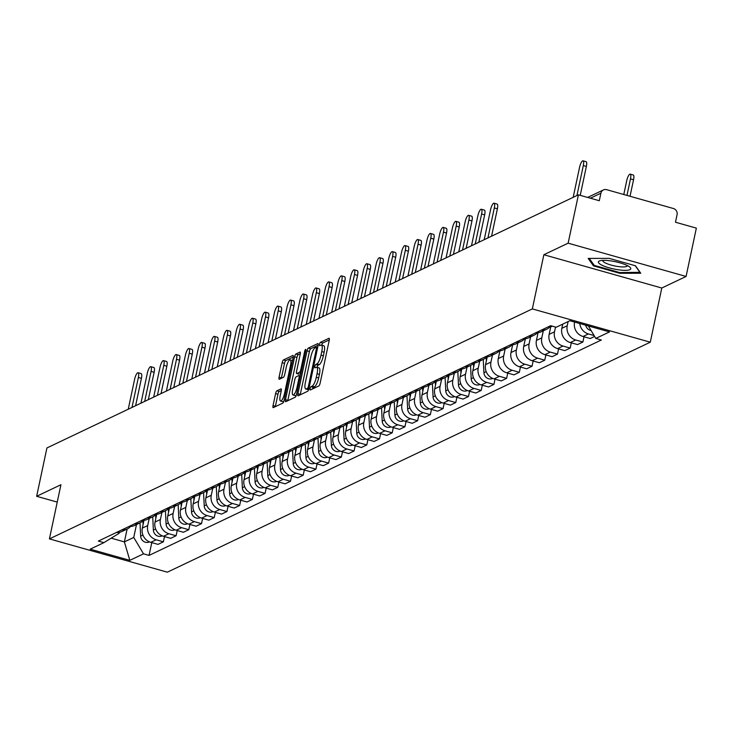 <?xml version="1.0" encoding="UTF-8"?>
<svg xmlns="http://www.w3.org/2000/svg" width="733" height="733" viewBox="0 0 733 733"><rect width="100%" height="100%" fill="white"/><g stroke="black" fill="none" stroke-linecap="round" stroke-linejoin="round"><path stroke-width="1.1" d="M310.105 388.609A1.75 0.476 -74.2 0 0 310.187 390.029A1.75 0.476 -74.2 0 0 310.306 390.011L318.809 385.961A2.501 0.687 -74.2 0 0 320.11 383.203L329.236 340.286A2.501 0.687 -74.2 0 0 329.117 338.261A2.501 0.687 -74.2 0 0 328.943 338.279L320.44 342.329A1.75 0.476 -74.2 0 0 319.533 344.263A1.75 0.476 -74.2 0 0 319.615 345.683A1.75 0.476 -74.2 0 0 319.735 345.664L320.834 345.142A8.008 2.19 -74.2 0 1 321.384 345.069A8.008 2.19 -74.2 0 1 321.769 351.556L321.008 355.129A8.008 2.19 -74.2 0 1 316.83 363.98L315.731 364.503A1.75 0.476 -74.2 0 0 314.814 366.436A1.75 0.476 -74.2 0 0 314.897 367.856A1.75 0.476 -74.2 0 0 315.025 367.838L316.125 367.315A8.008 2.19 -74.2 0 1 316.674 367.242A8.008 2.19 -74.2 0 1 317.059 373.729L316.299 377.303A8.008 2.19 -74.2 0 1 312.121 386.154L311.021 386.676A1.75 0.476 -74.2 0 0 310.105 388.609M329.309 339.892L322.804 342.998A1.75 0.476 -74.2 0 0 321.888 344.931A1.75 0.476 -74.2 0 0 321.833 345.197M321.384 345.069L323.748 345.738A8.008 2.19 -74.2 0 1 324.133 352.216L323.372 355.798A8.008 2.19 -74.2 0 1 319.185 364.64L318.085 365.171A1.75 0.476 -74.2 0 0 317.178 367.105A1.75 0.476 -74.2 0 0 317.123 367.37M276.909 390.817A2.501 0.687 -74.2 0 0 275.599 393.575L273.043 405.615A2.501 0.687 -74.2 0 0 273.162 407.649A2.501 0.687 -74.2 0 0 273.336 407.621L282.773 403.123A2.501 0.687 -74.2 0 0 284.074 400.365L293.2 357.447A2.501 0.687 -74.2 0 0 293.081 355.423A2.501 0.687 -74.2 0 0 292.907 355.441L283.469 359.94A2.501 0.687 -74.2 0 0 282.159 362.707L279.071 377.248A2.501 0.687 -74.2 0 0 279.191 379.273A2.501 0.687 -74.2 0 0 279.365 379.254L283.405 377.33A2.501 0.687 -74.2 0 0 284.706 374.563L286.246 367.352A6.689 1.833 -74.2 0 1 290.204 359.894A6.689 1.833 -74.2 0 1 290.525 365.309L284.514 393.566A6.689 1.833 -74.2 0 1 280.556 401.024A6.689 1.833 -74.2 0 1 280.235 395.6L281.234 390.891A2.501 0.687 -74.2 0 0 281.115 388.866A2.501 0.687 -74.2 0 0 280.941 388.893L276.909 390.817L279.264 391.477A2.501 0.687 -74.2 0 0 277.954 394.244L275.397 406.284A2.501 0.687 -74.2 0 0 275.324 406.668M543.859 254.736L661.789 288.023L686.079 276.46L568.139 243.173L543.859 254.736L532.341 308.905L49.423 538.892L60.931 484.724L36.65 496.296L46.921 447.955L578.419 194.831L599.292 200.723L600.895 193.191L590.367 198.203M568.139 243.173L578.419 194.831M297.919 393.768A2.501 0.687 -74.2 0 0 298.038 395.802A2.501 0.687 -74.2 0 0 298.212 395.774L307.649 391.275A2.501 0.687 -74.2 0 0 308.95 388.517L318.076 345.6A2.501 0.687 -74.2 0 0 317.957 343.575A2.501 0.687 -74.2 0 0 317.783 343.594L308.346 348.093A2.501 0.687 -74.2 0 0 307.035 350.86L297.919 393.768L300.273 394.436A2.501 0.687 -74.2 0 0 300.2 394.821M295.207 397.204L285.769 401.702A2.501 0.687 -74.2 0 1 285.595 401.721A2.501 0.687 -74.2 0 1 285.476 399.696L294.602 356.779A2.501 0.687 -74.2 0 1 295.903 354.012L299.944 352.087A2.501 0.687 -74.2 0 1 300.118 352.069A2.501 0.687 -74.2 0 1 300.237 354.094L296.535 371.503A2.501 0.687 -74.2 0 0 296.663 373.528A2.501 0.687 -74.2 0 0 296.828 373.5L299.513 372.227A2.501 0.687 -74.2 0 0 300.823 369.459L304.671 351.336A1.75 0.476 -74.2 0 1 305.707 349.384A1.75 0.476 -74.2 0 1 305.789 350.805L296.517 394.436A2.501 0.687 -74.2 0 1 295.207 397.204M686.079 276.46L696.35 228.119L675.478 222.227L677.072 214.705A5.094 4.764 64.5 0 0 673.389 208.511L606.64 189.673A5.094 4.764 64.5 0 0 600.895 193.191M661.789 288.023L650.281 342.192L167.353 572.18L49.423 538.892M36.65 496.296L57.238 502.105M574.608 322.071L574.562 322.254A11.719 10.958 64.5 0 0 583.037 336.493L588.416 333.936A11.719 10.958 -115.5 0 1 579.766 323.528M588.416 333.936L594.069 335.531M548.696 326.606A11.719 10.958 64.5 0 0 552.59 326.24M583.037 336.493L590.23 338.527L594.619 336.438M550.107 326.643A11.719 10.958 -115.5 0 1 546.8 329.144A11.719 10.958 -115.5 0 1 541.366 330.107M584.018 336.768L582.9 342.018L575.707 339.984A11.719 10.958 -115.5 0 1 567.232 325.754L568.121 321.567M535.988 332.663A11.719 10.958 64.5 0 0 541.421 331.71L546.8 329.144M562.742 324.123L561.854 328.311A11.719 10.958 64.5 0 0 570.329 342.549L577.522 344.583L582.9 342.018M537.39 332.7A11.719 10.958 -115.5 0 1 534.082 335.201A11.719 10.958 -115.5 0 1 528.649 336.154M571.3 342.824L570.182 348.074L562.99 346.04A11.719 10.958 -115.5 0 1 554.514 331.802L555.522 327.065M523.27 338.719A11.719 10.958 64.5 0 0 528.704 337.757L534.082 335.201M550.795 326.597L549.136 334.367A11.719 10.958 64.5 0 0 557.611 348.606L564.804 350.631L570.182 348.074M524.681 338.756A11.719 10.958 -115.5 0 1 521.374 341.257A11.719 10.958 -115.5 0 1 515.94 342.21M558.592 348.881L557.474 354.131L550.281 352.097A11.719 10.958 -115.5 0 1 541.806 337.858L543.309 330.812M510.562 344.776A11.719 10.958 64.5 0 0 515.995 343.814L521.374 341.257M538.077 332.645L536.428 340.424A11.719 10.958 64.5 0 0 544.903 354.662L552.096 356.687L557.474 354.131M511.964 344.812A11.719 10.958 -115.5 0 1 508.656 347.305A11.719 10.958 -115.5 0 1 503.223 348.267M545.874 354.937L544.766 360.178L537.564 358.153A11.719 10.958 -115.5 0 1 529.089 343.914L530.591 336.859M497.844 350.823A11.719 10.958 64.5 0 0 503.278 349.87L508.656 347.305M525.369 338.701L523.71 346.48A11.719 10.958 64.5 0 0 532.185 360.709L539.387 362.743L544.766 360.178M499.255 350.86A11.719 10.958 -115.5 0 1 495.948 353.361A11.719 10.958 -115.5 0 1 490.514 354.323M533.166 360.984L532.048 366.234L524.855 364.209A11.719 10.958 -115.5 0 1 516.38 349.971L517.883 342.916M485.136 356.879A11.719 10.958 64.5 0 0 490.569 355.926L495.948 353.361M512.651 344.757L511.002 352.527A11.719 10.958 64.5 0 0 519.477 366.766L526.67 368.8L532.048 366.234M486.538 356.916A11.719 10.958 -115.5 0 1 483.23 359.417A11.719 10.958 -115.5 0 1 477.797 360.37M520.448 367.041L519.34 372.291L512.138 370.257A11.719 10.958 -115.5 0 1 503.663 356.027L505.165 348.972M472.419 362.936A11.719 10.958 64.5 0 0 477.852 361.974L483.23 359.417M499.943 350.814L498.284 358.584A11.719 10.958 64.5 0 0 506.76 372.822L513.961 374.856L519.34 372.291M473.83 362.972A11.719 10.958 -115.5 0 1 470.522 365.474A11.719 10.958 -115.5 0 1 465.089 366.427M507.74 373.097L506.622 378.347L499.43 376.313A11.719 10.958 -115.5 0 1 490.954 362.075L492.457 355.029M459.71 368.992A11.719 10.958 64.5 0 0 465.143 368.03L470.522 365.474M487.225 356.87L485.576 364.64A11.719 10.958 64.5 0 0 494.051 378.879L501.244 380.903L506.622 378.347M461.112 369.029A11.719 10.958 -115.5 0 1 457.804 371.53A11.719 10.958 -115.5 0 1 452.371 372.483M495.022 379.153L493.914 384.404L486.712 382.369A11.719 10.958 -115.5 0 1 478.237 368.131L479.739 361.085M446.993 375.049A11.719 10.958 64.5 0 0 452.426 374.087L457.804 371.53M474.517 362.917L472.858 370.696A11.719 10.958 64.5 0 0 481.334 384.935L488.535 386.96L493.914 384.404M448.404 375.076A11.719 10.958 -115.5 0 1 445.096 377.577A11.719 10.958 -115.5 0 1 439.663 378.54M482.314 385.21L481.196 390.451L474.004 388.426A11.719 10.958 -115.5 0 1 465.528 374.187L467.031 367.132M434.284 381.096A11.719 10.958 64.5 0 0 439.718 380.143L445.096 377.577L445.765 390.845A6.368 5.956 64.5 0 0 454.533 396.608L454.597 396.58M461.799 368.974L460.15 376.753A11.719 10.958 64.5 0 0 468.625 390.982L475.818 393.016L481.196 390.451M435.695 381.133A11.719 10.958 -115.5 0 1 432.378 383.634A11.719 10.958 -115.5 0 1 426.945 384.596M469.596 391.257L468.488 396.507L461.286 394.482A11.719 10.958 -115.5 0 1 452.82 380.244L454.313 373.189M421.567 387.152A11.719 10.958 64.5 0 0 427 386.199L432.378 383.634M449.091 375.03L447.442 382.8A11.719 10.958 64.5 0 0 455.908 397.039L463.109 399.073L468.488 396.507M422.978 387.189A11.719 10.958 -115.5 0 1 419.67 389.69A11.719 10.958 -115.5 0 1 414.237 390.643M456.888 397.313L455.77 402.564L448.578 400.53A11.719 10.958 -115.5 0 1 440.102 386.3L441.605 379.245M408.858 393.209A11.719 10.958 64.5 0 0 414.292 392.247L419.67 389.69L420.339 402.958A6.368 5.956 64.5 0 0 429.107 408.712L429.171 408.684M436.373 381.087L434.724 388.856A11.719 10.958 64.5 0 0 443.199 403.095L450.392 405.12L455.77 402.564M410.269 393.245A11.719 10.958 -115.5 0 1 406.952 395.747A11.719 10.958 -115.5 0 1 401.519 396.7M444.171 403.37L443.062 408.62L435.869 406.586A11.719 10.958 -115.5 0 1 427.394 392.347L428.887 385.301M396.141 399.265A11.719 10.958 64.5 0 0 401.574 398.303L406.952 395.747M423.665 387.134L422.016 394.913A11.719 10.958 64.5 0 0 430.482 409.151L437.683 411.176L443.062 408.62M397.552 399.302A11.719 10.958 -115.5 0 1 394.244 401.794A11.719 10.958 -115.5 0 1 388.811 402.756M431.462 409.426L430.344 414.667L423.152 412.642A11.719 10.958 -115.5 0 1 414.676 398.404L416.179 391.349M383.432 405.322A11.719 10.958 64.5 0 0 388.866 404.359L394.244 401.794L394.913 415.061A6.368 5.956 64.5 0 0 403.681 420.824L403.746 420.797M410.947 393.19L409.298 400.969A11.719 10.958 64.5 0 0 417.773 415.199L424.966 417.233L430.344 414.667M384.843 405.349A11.719 10.958 -115.5 0 1 381.536 407.85A11.719 10.958 -115.5 0 1 376.093 408.812M418.745 415.474L417.636 420.724L410.443 418.699A11.719 10.958 -115.5 0 1 401.968 404.46L403.462 397.405M370.715 411.369A11.719 10.958 64.5 0 0 376.157 410.416L381.536 407.85M398.239 399.247L396.59 407.017A11.719 10.958 64.5 0 0 405.065 421.255L412.258 423.289L417.636 420.724M372.126 411.405A11.719 10.958 -115.5 0 1 368.818 413.907A11.719 10.958 -115.5 0 1 363.385 414.869M406.036 421.53L404.918 426.78L397.726 424.746A11.719 10.958 -115.5 0 1 389.25 410.517L390.753 403.462M358.006 417.425A11.719 10.958 64.5 0 0 363.44 416.472L368.818 413.907L369.487 427.174A6.368 5.956 64.5 0 0 378.255 432.928L378.32 432.901M385.521 405.303L383.872 413.073A11.719 10.958 64.5 0 0 392.347 427.312L399.54 429.346L404.918 426.78M359.417 417.462A11.719 10.958 -115.5 0 1 356.11 419.963A11.719 10.958 -115.5 0 1 350.667 420.916M393.319 427.586L392.21 432.837L385.017 430.802A11.719 10.958 -115.5 0 1 376.542 416.573L378.036 409.518M345.289 423.482A11.719 10.958 64.5 0 0 350.731 422.52L356.11 419.963M372.813 411.36L371.164 419.129A11.719 10.958 64.5 0 0 379.639 433.368L386.832 435.393L392.21 432.837M346.7 423.518A11.719 10.958 -115.5 0 1 343.392 426.02A11.719 10.958 -115.5 0 1 337.959 426.973M380.61 433.643L379.492 438.893L372.3 436.859A11.719 10.958 -115.5 0 1 363.825 422.62L365.327 415.574M332.58 429.538A11.719 10.958 64.5 0 0 338.014 428.576L343.392 426.02L344.07 439.278A6.368 5.956 64.5 0 0 352.83 445.041L352.894 445.013M360.095 417.407L358.446 425.186A11.719 10.958 64.5 0 0 366.921 439.424L374.114 441.449L379.492 438.893M333.991 429.575A11.719 10.958 -115.5 0 1 330.684 432.067A11.719 10.958 -115.5 0 1 325.241 433.029M367.902 439.699L366.784 444.94L359.591 442.915A11.719 10.958 -115.5 0 1 351.116 428.677L352.61 421.622M319.863 435.585A11.719 10.958 64.5 0 0 325.305 434.632L330.684 432.067M347.387 423.463L345.738 431.242A11.719 10.958 64.5 0 0 354.213 445.472L361.406 447.506L366.784 444.94M321.274 435.622A11.719 10.958 -115.5 0 1 317.966 438.123A11.719 10.958 -115.5 0 1 312.533 439.085M355.184 445.746L354.066 450.997L346.874 448.972A11.719 10.958 -115.5 0 1 338.399 434.733L339.901 427.678M307.154 441.642A11.719 10.958 64.5 0 0 312.588 440.689L317.966 438.123L318.644 451.391A6.368 5.956 64.5 0 0 327.404 457.154L327.468 457.126M334.679 429.52L333.02 437.289A11.719 10.958 64.5 0 0 341.496 451.528L348.688 453.562L354.066 450.997M308.566 441.678A11.719 10.958 -115.5 0 1 305.258 444.18A11.719 10.958 -115.5 0 1 299.815 445.133M342.476 451.803L341.358 457.053L334.166 455.019A11.719 10.958 -115.5 0 1 325.69 440.79L327.184 433.734M294.437 447.698A11.719 10.958 64.5 0 0 299.879 446.745L305.258 444.18M321.961 435.576L320.312 443.346A11.719 10.958 64.5 0 0 328.787 457.584L335.98 459.618L341.358 457.053M295.848 447.735A11.719 10.958 -115.5 0 1 292.54 450.236A11.719 10.958 -115.5 0 1 287.107 451.189M329.758 457.859L328.641 463.109L321.448 461.075A11.719 10.958 -115.5 0 1 312.973 446.837L314.475 439.791M281.729 453.754A11.719 10.958 64.5 0 0 287.162 452.792L292.54 450.236M309.253 441.632L307.594 449.402A11.719 10.958 64.5 0 0 316.07 463.641L323.262 465.666L328.641 463.109M283.14 453.791A11.719 10.958 -115.5 0 1 279.832 456.293A11.719 10.958 -115.5 0 1 274.389 457.245M317.05 463.916L315.932 469.166L308.74 467.132A11.719 10.958 -115.5 0 1 300.264 452.893L301.758 445.847M269.011 459.811A11.719 10.958 64.5 0 0 274.454 458.849L279.832 456.293M296.535 447.68L294.886 455.459A11.719 10.958 64.5 0 0 303.361 469.697L310.554 471.722L315.932 469.166M270.422 459.838A11.719 10.958 -115.5 0 1 267.114 462.34A11.719 10.958 -115.5 0 1 261.681 463.302M304.332 469.972L303.215 475.213L296.022 473.188A11.719 10.958 -115.5 0 1 287.547 458.95L289.049 451.894M256.303 465.858A11.719 10.958 64.5 0 0 261.736 464.905L267.114 462.34L267.792 475.607A6.368 5.956 64.5 0 0 276.561 481.37L276.616 481.343M283.827 453.736L282.168 461.515A11.719 10.958 64.5 0 0 290.644 475.744L297.836 477.779L303.215 475.213M257.714 465.895A11.719 10.958 -115.5 0 1 254.406 468.396A11.719 10.958 -115.5 0 1 248.973 469.358M291.624 476.019L290.506 481.269L283.314 479.245A11.719 10.958 -115.5 0 1 274.838 465.006L276.332 457.951M243.594 471.915A11.719 10.958 64.5 0 0 249.028 470.962L254.406 468.396M271.109 459.793L269.46 467.562A11.719 10.958 64.5 0 0 277.935 481.801L285.128 483.835L290.506 481.269M244.996 471.951A11.719 10.958 -115.5 0 1 241.688 474.453A11.719 10.958 -115.5 0 1 236.255 475.405M278.906 482.076L277.789 487.326L270.596 485.292A11.719 10.958 -115.5 0 1 262.121 471.062L263.623 464.007M230.877 477.971A11.719 10.958 64.5 0 0 236.31 477.009L241.688 474.453L242.366 487.72A6.368 5.956 64.5 0 0 251.135 493.474L251.19 493.446M258.401 465.849L256.742 473.619A11.719 10.958 64.5 0 0 265.218 487.857L272.41 489.882L277.789 487.326M232.288 478.008A11.719 10.958 -115.5 0 1 228.98 480.509A11.719 10.958 -115.5 0 1 223.547 481.462M266.198 488.132L265.08 493.382L257.888 491.348A11.719 10.958 -115.5 0 1 249.412 477.11L250.906 470.064M218.168 484.027A11.719 10.958 64.5 0 0 223.602 483.065L228.98 480.509M245.683 471.896L244.034 479.675A11.719 10.958 64.5 0 0 252.509 493.914L259.702 495.939L265.08 493.382M219.57 484.064A11.719 10.958 -115.5 0 1 216.262 486.556A11.719 10.958 -115.5 0 1 210.829 487.518M253.481 494.189L252.363 499.43L245.17 497.405A11.719 10.958 -115.5 0 1 236.695 483.166L238.198 476.111M205.451 490.084A11.719 10.958 64.5 0 0 210.884 489.122L216.262 486.556M232.975 477.953L231.316 485.732A11.719 10.958 64.5 0 0 239.792 499.961L246.984 501.995L252.363 499.43M206.862 490.111A11.719 10.958 -115.5 0 1 203.554 492.613A11.719 10.958 -115.5 0 1 198.121 493.575M240.772 500.236L239.654 505.486L232.462 503.461A11.719 10.958 -115.5 0 1 223.986 489.223L225.48 482.167M192.742 496.131A11.719 10.958 64.5 0 0 198.176 495.178L203.554 492.613M220.257 484.009L218.608 491.779A11.719 10.958 64.5 0 0 227.083 506.017L234.276 508.051L239.654 505.486M194.144 496.168A11.719 10.958 -115.5 0 1 190.837 498.669A11.719 10.958 -115.5 0 1 185.403 499.631M228.055 506.292L226.937 511.542L219.744 509.508A11.719 10.958 -115.5 0 1 211.269 495.279L212.772 488.224M180.025 502.187A11.719 10.958 64.5 0 0 185.458 501.235L190.837 498.669L191.515 511.936A6.368 5.956 64.5 0 0 200.283 517.69L200.338 517.663M207.549 490.065L205.891 497.835A11.719 10.958 64.5 0 0 214.366 512.074L221.558 514.108L226.937 511.542M181.436 502.224A11.719 10.958 -115.5 0 1 178.128 504.725A11.719 10.958 -115.5 0 1 172.695 505.678M215.346 512.349L214.228 517.599L207.036 515.565A11.719 10.958 -115.5 0 1 198.561 501.335L200.054 494.28M167.316 508.244A11.719 10.958 64.5 0 0 172.75 507.282L178.128 504.725M194.831 496.122L193.182 503.892A11.719 10.958 64.5 0 0 201.657 518.13L208.85 520.155L214.228 517.599M168.718 508.281A11.719 10.958 -115.5 0 1 165.411 510.782A11.719 10.958 -115.5 0 1 159.977 511.735M202.629 518.405L201.511 523.655L194.318 521.621A11.719 10.958 -115.5 0 1 185.843 507.383L187.346 500.337M154.599 514.3A11.719 10.958 64.5 0 0 160.032 513.338L165.411 510.782L166.089 524.04A6.368 5.956 64.5 0 0 174.857 529.803L174.912 529.776M182.123 502.169L180.465 509.948A11.719 10.958 64.5 0 0 188.94 524.187L196.132 526.212L201.511 523.655M156.01 514.337A11.719 10.958 -115.5 0 1 152.702 516.829A11.719 10.958 -115.5 0 1 147.269 517.791M189.92 524.462L188.802 529.702L181.61 527.678A11.719 10.958 -115.5 0 1 173.135 513.439L174.637 506.384M141.89 520.348A11.719 10.958 64.5 0 0 147.324 519.395L152.702 516.829M169.405 508.226L167.756 516.005A11.719 10.958 64.5 0 0 176.232 530.234L183.424 532.268L188.802 529.702M143.292 520.384A11.719 10.958 -115.5 0 1 139.985 522.886A11.719 10.958 -115.5 0 1 134.551 523.848M177.203 530.509L176.094 535.759L168.892 533.734A11.719 10.958 -115.5 0 1 160.417 519.495L161.92 512.44M129.173 526.404A11.719 10.958 64.5 0 0 134.606 525.451L139.985 522.886M156.697 514.282L155.039 522.052A11.719 10.958 64.5 0 0 163.514 536.29L170.716 538.324L176.094 535.759M130.584 526.441A11.719 10.958 -115.5 0 1 127.276 528.942A11.719 10.958 -115.5 0 1 121.843 529.895M164.494 536.565L163.377 541.815L156.184 539.781A11.719 10.958 -115.5 0 1 147.709 525.552L149.211 518.497M116.465 532.46A11.719 10.958 64.5 0 0 121.898 531.507L127.276 528.942M143.98 520.338L142.33 528.108A11.719 10.958 64.5 0 0 150.806 542.347L157.998 544.381L163.377 541.815M111.196 538.169L124.381 541.898L133.754 537.436L143.521 553.836L129.833 560.351L90.205 549.173L103.894 542.649L98.35 541.082L550.639 325.69L556.182 327.248L569.871 320.733L609.49 331.912L595.801 338.435L588.37 325.956M143.521 553.836L149.065 555.403L601.344 340.002L595.801 338.435M532.341 308.905L650.281 342.192M619.751 273.29L640.761 273.253L635.484 265.795L609.205 258.373L588.196 258.41L593.473 265.868L619.751 273.29L619.907 272.566M127.121 529.015L124.381 541.898L129.833 560.351M119.342 532.332L119.131 533.303L103.894 542.649M133.754 537.436L136.494 524.553M151.777 542.622L149.065 555.403M593.73 264.668L593.473 265.868M312.542 388.948A1.75 0.476 -74.2 0 1 313.376 387.345L314.475 386.813A8.008 2.19 -74.2 0 0 318.653 377.971L316.299 377.303M316.674 367.242L319.029 367.911A8.008 2.19 -74.2 0 1 319.414 374.389L318.653 377.971M318.149 345.206L310.7 348.752A2.501 0.687 -74.2 0 0 309.399 351.519L300.273 394.436M307.475 388.362A1.75 0.476 -74.2 0 0 308.391 386.428L316.399 348.752A1.75 0.476 -74.2 0 0 316.317 347.332A1.75 0.476 -74.2 0 0 316.198 347.35L315.034 347.9A8.008 2.19 -74.2 0 0 310.856 356.751L305.377 382.498A8.008 2.19 -74.2 0 0 305.762 388.985A8.008 2.19 -74.2 0 0 306.321 388.911L307.475 388.362L308.895 388.765M305.762 388.985L308.126 389.654A8.008 2.19 -74.2 0 0 308.657 389.589L306.321 388.911M300.31 353.709L298.267 354.68A2.501 0.687 -74.2 0 0 296.957 357.447L287.84 400.365A2.501 0.687 -74.2 0 0 287.767 400.749M298.881 374.077A2.501 0.687 -74.2 0 0 299.018 374.187A2.501 0.687 -74.2 0 0 299.192 374.169L301.006 373.299M292.696 389.562A6.689 1.833 -74.2 0 0 293.026 394.977A6.689 1.833 -74.2 0 0 296.984 387.519L299.091 377.568A2.501 0.687 -74.2 0 0 298.972 375.543A2.501 0.687 -74.2 0 0 298.798 375.562L296.123 376.835A2.501 0.687 -74.2 0 0 294.813 379.602L292.696 389.562M293.026 394.977L295.381 395.646A6.689 1.833 -74.2 0 0 296.306 395.243M281.307 390.506L279.264 391.477M280.556 401.024L282.92 401.684A6.689 1.833 -74.2 0 0 283.818 401.308M293.273 357.053L285.824 360.599A2.501 0.687 -74.2 0 0 284.523 363.366L281.426 377.916A2.501 0.687 -74.2 0 0 281.353 378.301M585.722 325.205A6.368 5.956 64.5 0 0 591.073 330.482M626.972 195.409L630.481 178.879A5.864 1.603 -74.2 0 0 630.197 174.133A5.864 1.603 -74.2 0 0 626.733 180.666L623.792 194.511M630.197 174.133L633.266 174.995A5.864 1.603 105.8 0 1 633.55 179.75L630.032 196.27M576.935 195.537L583.312 165.566A5.864 1.603 -74.2 0 0 583.028 160.82L586.088 161.681A5.864 1.603 105.8 0 1 586.373 166.428L580.224 195.344M583.028 160.82A5.864 1.603 -74.2 0 0 579.556 167.353L573.188 197.324M611.505 260.994A16.566 3.72 -168 0 0 600.034 260.737A16.566 3.72 -168 0 0 601.683 265.053A16.566 3.72 -168 0 0 617.662 269.689A16.566 3.72 -168 0 0 629.748 267.05A16.566 3.72 -168 0 0 611.505 260.994M602.847 260.362A12.543 2.813 -168 0 0 602.783 260.527A12.543 2.813 -168 0 0 617.378 266.427A12.543 2.813 -168 0 0 627.32 265.74A12.543 2.813 -168 0 0 627.329 265.566M640.092 272.31L619.697 272.566L594.225 265.383L589.295 258.41M635.227 265.722L640.046 272.529M486.162 357.328L486.345 361.039M483.258 359.408L483.908 372.685A6.368 5.956 64.5 0 0 492.677 378.439L492.732 378.411M488.251 375.085A6.368 5.956 64.5 0 0 489.085 375.983M473.445 363.385L473.628 367.096M470.549 365.455L471.191 378.741A6.368 5.956 64.5 0 0 479.959 384.495L480.023 384.468M475.534 381.142A6.368 5.956 64.5 0 0 476.368 382.04M460.736 369.432L460.92 373.143M457.832 371.512L458.482 384.788A6.368 5.956 64.5 0 0 467.251 390.552L467.306 390.524M462.825 387.198A6.368 5.956 64.5 0 0 463.659 388.096M448.019 375.488L448.202 379.199M450.108 393.255A6.368 5.956 64.5 0 0 450.942 394.143M435.31 381.545L435.494 385.256M432.406 383.625L433.056 396.901A6.368 5.956 64.5 0 0 441.825 402.655L441.88 402.628M437.399 399.311A6.368 5.956 64.5 0 0 438.233 400.2M422.593 387.601L422.776 391.312M424.682 405.358A6.368 5.956 64.5 0 0 425.516 406.256M409.884 393.658L410.068 397.359M406.98 395.728L407.63 409.005A6.368 5.956 64.5 0 0 416.399 414.768L416.454 414.741M411.973 411.415A6.368 5.956 64.5 0 0 412.807 412.312M397.167 399.705L397.35 403.416M399.256 417.471A6.368 5.956 64.5 0 0 400.09 418.369M384.459 405.761L384.642 409.472M381.554 407.841L382.205 421.118A6.368 5.956 64.5 0 0 390.973 426.881L391.028 426.853M386.548 423.527A6.368 5.956 64.5 0 0 387.381 424.416M371.741 411.818L371.924 415.529M373.83 429.575A6.368 5.956 64.5 0 0 374.664 430.473M359.033 417.874L359.216 421.585M356.128 419.945L356.779 433.23A6.368 5.956 64.5 0 0 365.547 438.985L365.602 438.957M361.122 435.631A6.368 5.956 64.5 0 0 361.955 436.529M346.324 423.921L346.498 427.632M348.404 441.687A6.368 5.956 64.5 0 0 349.238 442.585M333.607 429.978L333.79 433.689M330.702 432.058L331.353 445.334A6.368 5.956 64.5 0 0 340.121 451.097L340.176 451.07M335.696 447.744A6.368 5.956 64.5 0 0 336.529 448.642M320.898 436.034L321.072 439.745M322.978 453.8A6.368 5.956 64.5 0 0 323.812 454.689M487.949 237.923L494.317 207.943A5.864 1.603 -74.2 0 0 494.033 203.197L497.102 204.067A5.864 1.603 105.8 0 1 497.386 208.813L491.568 236.2M494.033 203.197A5.864 1.603 -74.2 0 0 490.569 209.73L484.201 239.7M475.231 243.97L481.608 213.999A5.864 1.603 -74.2 0 0 481.324 209.253L484.394 210.114A5.864 1.603 105.8 0 1 484.669 214.87L478.851 242.247M481.324 209.253A5.864 1.603 -74.2 0 0 477.861 215.786L471.484 245.757M462.523 250.026L468.891 220.056A5.864 1.603 -74.2 0 0 468.607 215.31L471.676 216.171A5.864 1.603 105.8 0 1 471.96 220.917L466.142 248.304M468.607 215.31A5.864 1.603 -74.2 0 0 465.143 221.842L458.776 251.813M449.805 256.083L456.183 226.112A5.864 1.603 -74.2 0 0 455.899 221.357L458.968 222.227A5.864 1.603 105.8 0 1 459.243 226.973L453.425 254.36M455.899 221.357A5.864 1.603 -74.2 0 0 452.435 227.899L446.058 257.869M437.097 262.139L443.465 232.159A5.864 1.603 -74.2 0 0 443.19 227.413L446.25 228.284A5.864 1.603 105.8 0 1 446.534 233.03L440.716 260.417M443.19 227.413A5.864 1.603 -74.2 0 0 439.718 233.946L433.35 263.926M424.38 268.196L430.757 238.216A5.864 1.603 -74.2 0 0 430.473 233.47L433.542 234.331A5.864 1.603 105.8 0 1 433.817 239.086L427.999 266.473M430.473 233.47A5.864 1.603 -74.2 0 0 427.009 240.003L420.632 269.973M411.671 274.243L418.039 244.272A5.864 1.603 -74.2 0 0 417.764 239.526L420.824 240.387A5.864 1.603 105.8 0 1 421.109 245.134L415.29 272.52M417.764 239.526A5.864 1.603 -74.2 0 0 414.292 246.059L407.924 276.029M398.963 280.299L405.331 250.329A5.864 1.603 -74.2 0 0 405.047 245.582L408.116 246.444A5.864 1.603 105.8 0 1 408.4 251.19L402.573 278.577M405.047 245.582A5.864 1.603 -74.2 0 0 401.583 252.115L395.206 282.086M386.245 286.356L392.613 256.385A5.864 1.603 -74.2 0 0 392.338 251.63L395.399 252.5A5.864 1.603 105.8 0 1 395.683 257.246L389.864 284.633M392.338 251.63A5.864 1.603 -74.2 0 0 388.866 258.163L382.498 288.142M373.537 292.412L379.905 262.432A5.864 1.603 -74.2 0 0 379.621 257.686L382.69 258.557A5.864 1.603 105.8 0 1 382.974 263.303L377.147 290.689M379.621 257.686A5.864 1.603 -74.2 0 0 376.157 264.219L369.78 294.199M360.819 298.468L367.187 268.489A5.864 1.603 -74.2 0 0 366.912 263.743L369.973 264.604A5.864 1.603 105.8 0 1 370.257 269.359L364.438 296.746M366.912 263.743A5.864 1.603 -74.2 0 0 363.44 270.275L357.072 300.246M348.111 304.516L354.479 274.545A5.864 1.603 -74.2 0 0 354.195 269.799L357.264 270.66A5.864 1.603 105.8 0 1 357.548 275.406L351.721 302.793M354.195 269.799A5.864 1.603 -74.2 0 0 350.731 276.332L344.354 306.302M335.393 310.572L341.761 280.602A5.864 1.603 -74.2 0 0 341.486 275.855L344.547 276.717A5.864 1.603 105.8 0 1 344.831 281.463L339.012 308.85M341.486 275.855A5.864 1.603 -74.2 0 0 338.014 282.388L331.646 312.359M322.685 316.629L329.053 286.658A5.864 1.603 -74.2 0 0 328.769 281.903L331.838 282.773A5.864 1.603 105.8 0 1 332.122 287.519L326.295 314.906M328.769 281.903A5.864 1.603 -74.2 0 0 325.305 288.435L318.937 318.415M309.967 322.685L316.335 292.705A5.864 1.603 -74.2 0 0 316.06 287.959L319.121 288.829A5.864 1.603 105.8 0 1 319.405 293.576L313.587 320.962M316.06 287.959A5.864 1.603 -74.2 0 0 312.588 294.492L306.22 324.462M308.181 442.091L308.364 445.801M305.285 444.171L305.927 457.447A6.368 5.956 64.5 0 0 314.695 463.201L314.75 463.174M310.27 459.848A6.368 5.956 64.5 0 0 311.104 460.745M297.259 328.732L303.627 298.762A5.864 1.603 -74.2 0 0 303.343 294.015L306.412 294.877A5.864 1.603 105.8 0 1 306.696 299.632L300.869 327.01M303.343 294.015A5.864 1.603 -74.2 0 0 299.879 300.548L293.512 330.519M295.472 448.147L295.646 451.858M292.568 450.218L293.218 463.503A6.368 5.956 64.5 0 0 301.978 469.257L302.042 469.23M297.552 465.904A6.368 5.956 64.5 0 0 298.386 466.802M284.541 334.789L290.919 304.818A5.864 1.603 -74.2 0 0 290.635 300.072L293.695 300.933A5.864 1.603 105.8 0 1 293.979 305.679L288.161 333.066M290.635 300.072A5.864 1.603 -74.2 0 0 287.162 306.605L280.794 336.575M282.755 454.194L282.938 457.905M279.859 456.274L280.501 469.551A6.368 5.956 64.5 0 0 289.269 475.314L289.324 475.286M284.844 471.96A6.368 5.956 64.5 0 0 285.678 472.858M271.833 340.845L278.201 310.874A5.864 1.603 -74.2 0 0 277.917 306.119L280.986 306.99A5.864 1.603 105.8 0 1 281.27 311.736L275.443 339.122M277.917 306.119A5.864 1.603 -74.2 0 0 274.454 312.661L268.086 342.632M270.046 460.251L270.22 463.962M272.126 478.017A6.368 5.956 64.5 0 0 272.96 478.906M259.115 346.901L265.493 316.922A5.864 1.603 -74.2 0 0 265.209 312.176L268.269 313.046A5.864 1.603 105.8 0 1 268.553 317.792L262.735 345.179M265.209 312.176A5.864 1.603 -74.2 0 0 261.736 318.708L255.368 348.688M257.329 466.307L257.512 470.018M254.433 468.387L255.075 481.663A6.368 5.956 64.5 0 0 263.843 487.427L263.898 487.39M259.418 484.073A6.368 5.956 64.5 0 0 260.252 484.962M246.407 352.958L252.775 322.978A5.864 1.603 -74.2 0 0 252.491 318.232L255.56 319.102A5.864 1.603 105.8 0 1 255.844 323.849L250.017 351.235M252.491 318.232A5.864 1.603 -74.2 0 0 249.028 324.765L242.66 354.735M244.62 472.364L244.795 476.074M246.709 490.12A6.368 5.956 64.5 0 0 247.534 491.018M233.69 359.005L240.067 329.035A5.864 1.603 -74.2 0 0 239.783 324.288L242.843 325.15A5.864 1.603 105.8 0 1 243.127 329.896L237.309 357.283M239.783 324.288A5.864 1.603 -74.2 0 0 236.31 330.821L229.942 360.792M231.903 478.42L232.086 482.122M229.008 480.491L229.649 493.767A6.368 5.956 64.5 0 0 238.417 499.53L238.472 499.503M233.992 496.177A6.368 5.956 64.5 0 0 234.826 497.075M220.981 365.061L227.349 335.091A5.864 1.603 -74.2 0 0 227.065 330.345L230.135 331.206A5.864 1.603 105.8 0 1 230.419 335.952L224.591 363.339M227.065 330.345A5.864 1.603 -74.2 0 0 223.602 336.878L217.234 366.848M219.194 484.467L219.369 488.178M216.29 486.547L216.941 499.824A6.368 5.956 64.5 0 0 225.709 505.587L225.764 505.559M221.284 502.233A6.368 5.956 64.5 0 0 222.117 503.131M208.264 371.118L214.641 341.147A5.864 1.603 -74.2 0 0 214.357 336.392L217.417 337.262A5.864 1.603 105.8 0 1 217.701 342.009L211.883 369.395M214.357 336.392A5.864 1.603 -74.2 0 0 210.893 342.925L204.516 372.905M206.477 490.524L206.66 494.234M203.582 492.603L204.223 505.88A6.368 5.956 64.5 0 0 212.991 511.643L213.056 511.616M208.566 508.29A6.368 5.956 64.5 0 0 209.4 509.178M195.555 377.174L201.923 347.195A5.864 1.603 -74.2 0 0 201.639 342.448L204.709 343.319A5.864 1.603 105.8 0 1 204.993 348.065L199.165 375.452M201.639 342.448A5.864 1.603 -74.2 0 0 198.176 348.981L191.808 378.961M193.769 496.58L193.943 500.291M195.858 514.337A6.368 5.956 64.5 0 0 196.691 515.235M182.838 383.231L189.215 353.251A5.864 1.603 -74.2 0 0 188.931 348.505L192 349.366A5.864 1.603 105.8 0 1 192.275 354.121L186.457 381.508M188.931 348.505A5.864 1.603 -74.2 0 0 185.467 355.038L179.09 385.008M181.051 502.636L181.234 506.347M178.156 504.707L178.797 517.993A6.368 5.956 64.5 0 0 187.566 523.747L187.63 523.719M183.14 520.393A6.368 5.956 64.5 0 0 183.974 521.291M170.129 389.278L176.497 359.307A5.864 1.603 -74.2 0 0 176.213 354.561L179.283 355.423A5.864 1.603 105.8 0 1 179.567 360.169L173.748 387.555M176.213 354.561A5.864 1.603 -74.2 0 0 172.75 361.094L166.382 391.065M168.343 508.684L168.517 512.394M170.432 526.45A6.368 5.956 64.5 0 0 171.265 527.348M157.412 395.334L163.789 365.364A5.864 1.603 -74.2 0 0 163.505 360.618L166.574 361.479A5.864 1.603 105.8 0 1 166.849 366.225L161.031 393.612M163.505 360.618A5.864 1.603 -74.2 0 0 160.041 367.151L153.664 397.121M155.625 514.74L155.808 518.451M152.73 516.82L153.371 530.096A6.368 5.956 64.5 0 0 162.14 535.86L162.204 535.832M157.714 532.506A6.368 5.956 64.5 0 0 158.548 533.404M144.703 401.391L151.071 371.42A5.864 1.603 -74.2 0 0 150.787 366.665L153.857 367.535A5.864 1.603 105.8 0 1 154.141 372.282L148.323 399.668M150.787 366.665A5.864 1.603 -74.2 0 0 147.324 373.198L140.956 403.177M142.917 520.797L143.1 524.507M140.012 522.876L140.663 536.153A6.368 5.956 64.5 0 0 149.431 541.916L149.486 541.889M145.006 538.563A6.368 5.956 64.5 0 0 145.84 539.451M131.986 407.447L138.363 377.468A5.864 1.603 -74.2 0 0 138.079 372.721L141.148 373.592A5.864 1.603 105.8 0 1 141.423 378.338L135.605 405.725M138.079 372.721A5.864 1.603 -74.2 0 0 134.615 379.254L128.238 409.225M163.514 536.29L168.892 533.734M176.232 530.234L181.61 527.678M188.94 524.187L194.318 521.621M201.657 518.13L207.036 515.565M214.366 512.074L219.744 509.508M227.083 506.017L232.462 503.461M239.792 499.961L245.17 497.405M252.509 493.914L257.888 491.348M265.218 487.857L270.596 485.292M277.935 481.801L283.314 479.245M290.644 475.744L296.022 473.188M303.361 469.697L308.74 467.132M316.07 463.641L321.448 461.075M328.787 457.584L334.166 455.019M341.496 451.528L346.874 448.972M354.213 445.472L359.591 442.915M366.921 439.424L372.3 436.859M379.639 433.368L385.017 430.802M392.347 427.312L397.726 424.746M405.065 421.255L410.443 418.699M417.773 415.199L423.152 412.642M430.482 409.151L435.869 406.586M443.199 403.095L448.578 400.53M455.908 397.039L461.286 394.482M468.625 390.982L474.004 388.426M481.334 384.935L486.712 382.369M494.051 378.879L499.43 376.313M506.76 372.822L512.138 370.257M519.477 366.766L524.855 364.209M532.185 360.709L537.564 358.153M544.903 354.662L550.281 352.097M557.611 348.606L562.99 346.04M570.329 342.549L575.707 339.984M150.806 542.347L156.184 539.781M142.33 528.108L147.709 525.552M155.039 522.052L160.417 519.495M167.756 516.005L173.135 513.439M180.465 509.948L185.843 507.383M193.182 503.892L198.561 501.335M205.891 497.835L211.269 495.279M218.608 491.779L223.986 489.223M231.316 485.732L236.695 483.166M244.034 479.675L249.412 477.11M256.742 473.619L262.121 471.062M269.46 467.562L274.838 465.006M282.168 461.515L287.547 458.95M294.886 455.459L300.264 452.893M307.594 449.402L312.973 446.837M320.312 443.346L325.69 440.79M333.02 437.289L338.399 434.733M345.738 431.242L351.116 428.677M358.446 425.186L363.825 422.62M371.164 419.129L376.542 416.573M383.872 413.073L389.25 410.517M396.59 407.017L401.968 404.46M409.298 400.969L414.676 398.404M422.016 394.913L427.394 392.347M434.724 388.856L440.102 386.3M447.442 382.8L452.82 380.244M460.15 376.753L465.528 374.187M472.858 370.696L478.237 368.131M485.576 364.64L490.954 362.075M498.284 358.584L503.663 356.027M511.002 352.527L516.38 349.971M523.71 346.48L529.089 343.914M536.428 340.424L541.806 337.858M549.136 334.367L554.514 331.802M561.854 328.311L567.232 325.754M314.475 386.813L312.121 386.154M319.414 374.389L317.059 373.729M318.085 365.171L315.731 364.503M319.185 364.64L316.83 363.98M323.372 355.798L321.008 355.129M324.133 352.216L321.769 351.556M322.804 342.998L320.44 342.329M313.376 387.345L311.021 386.676M309.399 351.519L307.035 350.86M310.7 348.752L308.346 348.093M309.344 386.694L308.391 386.428M317.352 349.018L316.399 348.752M317.618 347.754L316.409 347.415M287.84 400.365L285.476 399.696M296.957 357.447L294.602 356.779M298.267 354.68L295.903 354.012M299.192 374.169L296.828 373.5M301.144 372.685L299.513 372.227M301.767 369.725L300.823 369.459M305.624 351.611L304.671 351.336M297.928 387.784L296.984 387.519M300.044 377.834L299.091 377.568M300.429 376.02L299.11 375.653M285.467 393.832L284.514 393.566M291.468 365.575L290.525 365.309M281.426 377.916L279.071 377.248M284.523 363.366L282.159 362.707M285.824 360.599L283.469 359.94M275.397 406.284L273.043 405.615M277.954 394.244L275.599 393.575M633.55 179.75L630.481 178.879M583.312 165.566L586.373 166.428M486.171 371.604L483.908 372.685M473.463 377.66L471.191 378.741M460.745 383.707L458.482 384.788M448.037 389.764L445.765 390.845M435.32 395.82L433.056 396.901M422.611 401.876L420.339 402.958M409.903 407.933L407.63 409.005M397.185 413.98L394.913 415.061M384.477 420.036L382.205 421.118M371.759 426.093L369.487 427.174M359.051 432.149L356.779 433.23M346.333 438.197L344.07 439.278M333.625 444.253L331.353 445.334M320.907 450.309L318.644 451.391M494.317 207.943L497.386 208.813M481.608 213.999L484.669 214.87M468.891 220.056L471.96 220.917M456.183 226.112L459.243 226.973M443.465 232.159L446.534 233.03M430.757 238.216L433.817 239.086M418.039 244.272L421.109 245.134M405.331 250.329L408.4 251.19M392.613 256.385L395.683 257.246M379.905 262.432L382.974 263.303M367.187 268.489L370.257 269.359M354.479 274.545L357.548 275.406M341.761 280.602L344.831 281.463M329.053 286.658L332.122 287.519M316.335 292.705L319.405 293.576M308.199 456.366L305.927 457.447M303.627 298.762L306.696 299.632M295.481 462.422L293.218 463.503M290.919 304.818L293.979 305.679M282.773 468.469L280.501 469.551M278.201 310.874L281.27 311.736M270.056 474.526L267.792 475.607M265.493 316.922L268.553 317.792M257.347 480.582L255.075 481.663M252.775 322.978L255.844 323.849M244.63 486.639L242.366 487.72M240.067 329.035L243.127 329.896M231.921 492.695L229.649 493.767M227.349 335.091L230.419 335.952M219.204 498.742L216.941 499.824M214.641 341.147L217.701 342.009M206.495 504.799L204.223 505.88M201.923 347.195L204.993 348.065M193.778 510.855L191.515 511.936M189.215 353.251L192.275 354.121M181.069 516.912L178.797 517.993M176.497 359.307L179.567 360.169M168.352 522.959L166.089 524.04M163.789 365.364L166.849 366.225M155.643 529.015L153.371 530.096M151.071 371.42L154.141 372.282M142.926 535.072L140.663 536.153M138.363 377.468L141.423 378.338M587.646 197.434L603.415 189.929M317.627 347.708L316.317 347.332M299.018 374.187L296.663 373.528M300.448 375.956L298.972 375.543M292.54 360.554L290.204 359.894"/></g></svg>
